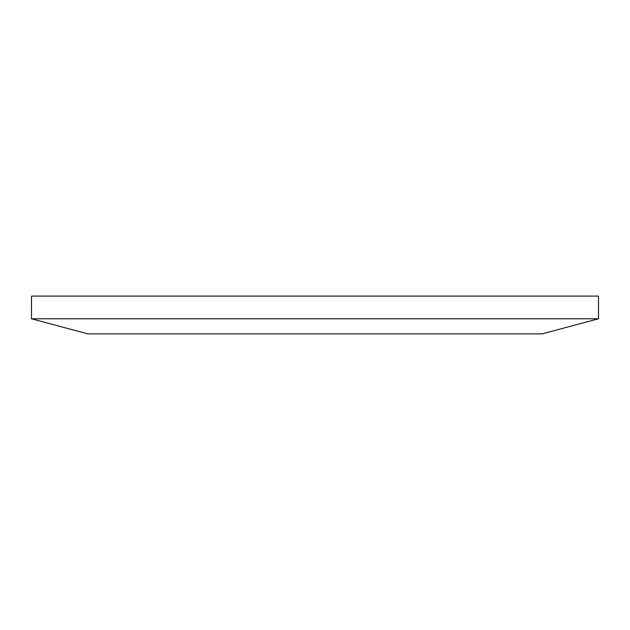 <?xml version="1.0" encoding="UTF-8"?>
<svg xmlns="http://www.w3.org/2000/svg" width="630" height="630" viewBox="0 0 630 630"><rect width="100%" height="100%" fill="white"/><g stroke="black" fill="none" stroke-linecap="round" stroke-linejoin="round"><path stroke-width="0.94" d="M598.5 318.78L31.5 318.78L31.5 296.1L598.5 296.1L598.5 318.78L542.068 333.9L87.932 333.9L31.5 318.78"/></g></svg>
